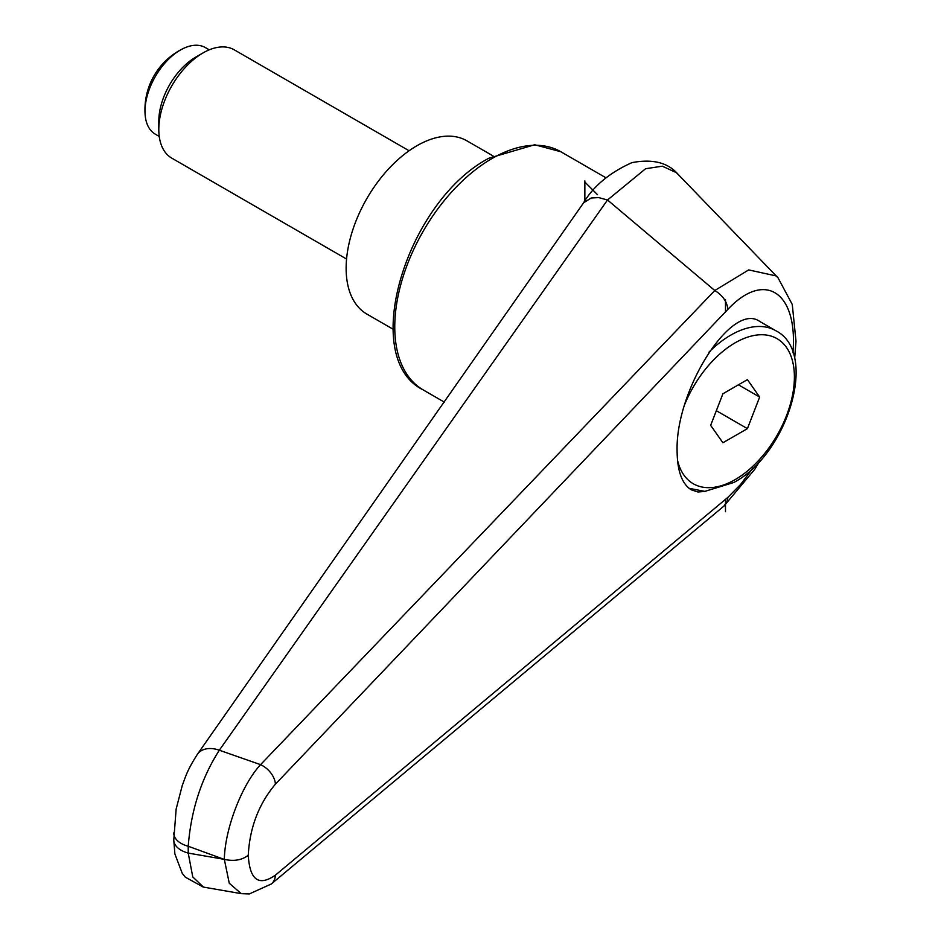<?xml version="1.0" encoding="UTF-8"?>
<svg xmlns="http://www.w3.org/2000/svg" width="941" height="941" viewBox="0 0 941 941"><rect width="100%" height="100%" fill="white"/><g stroke="black" fill="none" stroke-linecap="round" stroke-linejoin="round"><path stroke-width="1.41" d="M705.621 491.355L697.999 492.002L691.282 489.826C682.049 484.039 677.32 471.159 677.108 451.198C675.215 390.103 731.769 301.226 759.693 321.422L775.749 330.691A90.03 51.978 -60 0 0 730.734 335.149A90.03 51.978 -60 0 0 708.855 352.263M173.791 832.891A25.007 14.433 0 0 0 173.779 833.161A25.007 14.433 0 0 0 175.297 838.102A25.007 14.433 0 0 0 188.224 846.253C191.023 810.283 201.386 778.278 219.324 750.224L607.498 200.01L645.585 168.733L662.299 166.181L676.297 172.615L678.19 174.438L777.313 277.077M197.281 754.494A25.007 17.056 35.1 0 1 197.481 754.188C187.059 770.444 185.812 776.16 182.248 785.535L176.143 809.072L173.779 840.007A25.007 14.433 0 0 0 175.297 844.947A25.007 14.433 0 0 0 188.224 853.087L188.224 846.253A31452.572 23274.929 38.9 0 1 223.887 859.274A31452.572 23274.929 38.9 0 1 188.224 853.087L192.764 876.93L203.444 887.092M607.651 200.104L714.784 290.51L260.551 764.657A25050.761 8162.469 -155.2 0 0 219.324 750.224A25.007 17.056 35.1 0 0 197.481 754.188L583.549 202.856L591.124 198.01L598.723 197.586L607.498 200.01M583.444 203.009C593.442 186.118 609.603 172.662 631.929 162.64C652.76 158.688 668.192 162.628 678.202 174.438L678.896 175.191M752.776 468.206L740.532 484.533L727.899 497.342L275.395 875.154C258.775 886.681 249.73 880.047 248.259 855.24C249.73 827.657 258.775 803.967 275.395 784.182A18.749 12.257 -136.5 0 0 260.551 764.657C241.661 785.088 224.84 829.186 224.334 859.392L223.887 859.274M248.259 855.24C242.096 860.109 234.121 861.486 224.334 859.392L229.263 883.258L241.296 893.656L203.232 887.057L185.318 877.165L182.248 873.33L174.885 853.957L173.791 840.278M778.007 277.783L776.043 275.901L748.695 269.914L714.784 290.51C722.7 295.415 727.052 301.673 727.899 309.342C764.845 269.973 798.121 292.192 792.922 352.769M727.899 497.342L727.064 501.612L723.947 506.07L271.326 883.964A18.749 13.797 50.3 0 1 270.973 884.246M275.395 875.154A18.749 13.797 50.3 0 1 271.326 883.975L249.294 893.95L241.284 893.656M393.02 329.185L366.861 314.071A100.028 57.754 -60 0 1 346.135 268.279A100.028 57.754 -60 0 1 389.797 167.616A100.028 57.754 -60 0 1 466.889 140.821L493.049 155.924M409.088 150.76L234.274 49.838A62.518 36.099 120 0 0 203.009 52.931L195.834 57.072A52.367 30.23 120 0 0 158.806 121.213L158.806 129.505A62.518 36.099 120 0 0 171.756 158.123L346.57 259.046M203.009 52.931A62.518 36.099 120 0 0 158.806 129.505M159.252 136.457L155.359 134.21A50.014 28.877 -60 0 1 145.09 114.249A50.014 28.877 -60 0 1 144.996 111.32A50.014 28.877 -60 0 1 182.954 48.673A50.014 28.877 -60 0 1 205.373 47.591L209.267 49.838M759.658 397.055L747.413 428.637L722.911 442.776L710.655 425.356L722.911 393.773L747.413 379.635L759.658 397.055L738.438 384.81M747.413 428.637L716.336 410.699M584.855 201.068L584.855 182.036L597.5 194.669M725.487 499.365L725.487 511.692M725.487 299.544L725.487 311.871L727.899 309.342M584.855 182.036L584.855 180.86M560.789 151.724L534.688 144.749L488.897 158.217C406.383 201.456 358.415 358.074 423.25 389.95A137.539 79.409 -60 0 1 394.761 326.986A137.539 79.409 -60 0 1 492.025 158.535A137.539 79.409 -60 0 1 560.789 151.724L605.922 177.778M275.395 784.182L725.487 311.871M684.707 404.477A83.773 48.367 -60 0 1 735.156 342.806A83.773 48.367 -60 0 1 794.392 377.012A83.773 48.367 -60 0 1 735.156 479.604A83.773 48.367 -60 0 1 677.508 460.208M423.25 389.95L444.305 402.101M777.984 277.748L792.263 304.437L796.004 341.289L794.627 358.897M759.752 461.114L754.811 469.218L724.041 505.987M689.059 488.308L704.868 491.378L733.862 482.474C787.758 454.033 819.046 352.381 775.749 330.691M182.954 48.673A68.105 68.105 0 0 0 145.09 114.249"/></g></svg>
